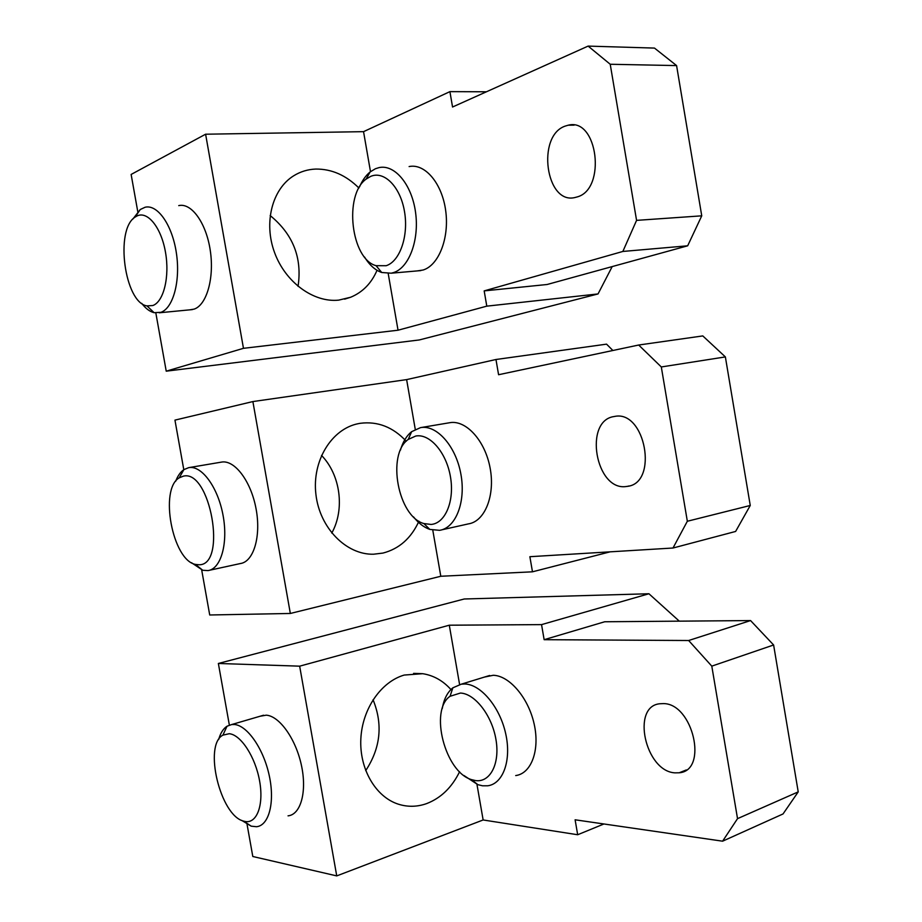 <?xml version="1.0" encoding="UTF-8"?>
<svg xmlns="http://www.w3.org/2000/svg" width="922" height="922" viewBox="0 0 922 922"><rect width="100%" height="100%" fill="white"/><g stroke="black" fill="none" stroke-linecap="round" stroke-linejoin="round"><path stroke-width="1.38" d="M183.801 469.736L174.95 420.121L252.882 401.566L290.338 613.464L440.797 576.262L532.478 571.813L529.873 556.704L673.002 548.014L735.618 531.452L750.254 505.475L687.339 521.253L673.002 548.014M201.572 569.323L209.72 614.986L290.338 613.464M221.326 462.141L221.418 462.118C234.534 459.513 250.98 481.111 256.039 508.702C261.295 536.258 253.654 561.786 240.4 563.538L209.432 570.28M614.432 416.479C645.319 409.449 658.838 483.22 627.271 486.378L626.326 486.505C595.566 491.357 583.303 420.34 614.271 416.514L614.432 416.479M252.882 401.566L406.625 379.61L495.967 359.499L498.583 374.724L638.681 345.024L702.794 335.919L725.372 356.918L750.254 505.475M612.876 350.487L606.561 344.148L495.967 359.499M610.18 551.829L532.478 571.813M687.339 521.253L661.304 366.956L725.372 356.918M661.304 366.956L638.681 345.024M331.782 533.066C345.035 509.29 340.483 474.899 321.513 455.399M432.787 530.196L440.797 576.262M406.625 379.61L415.269 429.364M418.945 521.195C411.177 538.229 399.18 548.867 382.93 553.085L373.56 554.214C346.315 554.952 319.669 528.006 315.912 494.399C311.855 460.839 331.609 428.857 358.301 423.659L360.237 423.302C377.663 421.089 393.003 427.059 406.233 441.223M449.533 422.737L449.648 422.725C465.898 419.579 485.145 440.578 490.124 468.076C495.333 495.54 484.811 521.518 468.422 523.88L441.707 529.85M199.094 564.771C227.365 565.29 210.239 468.941 183.282 476.178L179.214 477.838C159.114 489.109 172.483 560.253 195.452 564.414L199.094 564.771M191.488 562.708L202.736 570.269L208.015 570.591C221.015 568.92 228.345 543.093 223.009 515.098C217.857 487.081 201.561 465.068 188.71 467.65L183.87 469.632C180.458 471.983 177.727 475.856 175.676 481.249M413.482 516.85C418.484 523.177 423.936 527.361 429.825 529.412L439.587 530.323C455.814 528.018 466.129 501.706 460.827 473.827C455.768 445.902 436.579 424.512 420.501 427.635L411.65 431.669C406.556 435.772 402.81 441.938 400.425 450.155M431.093 524.445C445.326 523.396 454.742 500.98 450.432 476.674C446.317 452.333 429.71 433.317 415.73 436.037L408.239 439.437C386.445 454.396 398.039 516.643 423.89 523.558L431.093 524.445M137.781 211.714L131.131 174.442L205.606 134.209L243.466 348.32L398.039 330.214L486.793 306.15L484.177 290.891L622.857 251.452L687.674 245.805L547.126 284.495L484.177 290.891M155.841 312.984L166.225 371.174L243.466 348.32M178.741 205.618C191.511 202.506 206.332 223.159 210.297 250.657C214.434 278.11 206.689 304.963 194.15 309.112L189.932 309.827M565.117 126.118L568.159 125.219C597.744 117.267 606.63 189.275 577.149 196.939L574.879 197.539C545.836 204.765 536.304 135.891 565.117 126.118M205.606 134.209L363.545 131.662L449.913 91.635L452.552 107.01L588.121 46.1L654.482 48.082L676.587 65.589L701.746 215.829L687.674 245.805M486.459 91.785L449.913 91.635M166.225 371.174L419.326 339.941L598.044 293.934L486.793 306.15M598.044 293.934L612.196 266.585M701.746 215.829L636.572 220.37L622.857 251.452M636.572 220.37L610.226 64.263L676.587 65.589M610.226 64.263L588.121 46.1M298.06 286.35C302.312 257.814 293.012 234.211 270.158 215.541M388.197 273.511L398.039 330.214M363.545 131.662L370.494 171.665M377.029 270.307C371.451 283.285 362.657 292.262 350.637 297.253L338.708 300.134C313.711 302.796 285.44 282.42 274.56 252.547C263.496 222.732 272.163 189.056 293.726 175.768C300.468 171.596 307.833 169.36 315.797 169.06C331.655 168.922 346.027 175.238 358.9 188.007M409.114 166.571C424.984 163.148 442.157 183.397 445.706 210.815C449.463 238.187 438.699 265.352 423.094 270.019L417.159 270.918M152.833 305.528C163.724 301.736 169.902 276.531 165.43 251.937C161.131 227.273 147.474 210.55 136.871 216.036L135.061 217.119C114.674 229.809 124.654 302.785 147.001 305.897L152.833 305.528M141.7 303.326C145.618 308.501 149.756 311.624 154.101 312.696L160.924 312.316C173.198 308.144 180.62 280.91 176.379 253.031C172.299 225.106 157.616 204.119 145.111 207.243L140.259 209.513L132.883 219.044M364.524 257.007C369.434 265.029 375.162 270.192 381.72 272.497L391.193 273.2L393.464 272.612C408.884 267.922 419.429 240.365 415.58 212.567C411.927 184.711 394.8 164.139 379.103 167.597L375.427 168.738L370.137 171.941C365.827 175.457 362.277 180.458 359.511 186.935M386.134 265.72C399.894 261.445 408.815 235.848 404.458 211.311C400.309 186.693 384.105 170.443 370.621 176.413L366.092 179.133C343.549 195.176 351.121 259.278 376.084 265.674L386.134 265.72M299.662 666.168L449.291 625.197L541.548 624.62L648.927 593.756L464.239 598.989L218.364 663.471L299.662 666.168L336.737 875.9L483.14 819.969L577.679 834.744L575.109 819.796L722.594 841.187L783.032 813.953L798.222 791.883L737.531 818.644L722.594 841.187M218.364 663.471L229.359 725.084M247.061 824.36L252.801 856.503L336.737 875.9M259.981 716.267L266.274 715.172C279.435 716.025 295.755 738.787 301.39 765.168C307.187 791.549 300.803 814.679 288.044 815.843M663.195 703.601C692.906 703.083 708.615 770.769 679.18 772.786L674.95 772.855C645.25 771.368 631.017 706.321 659.783 703.763L663.195 703.601M648.927 593.756L679.295 621.151M603.933 823.98L577.679 834.744M604.705 621.762L750.577 620.575L688.653 640.513L544.141 639.684L604.705 621.762M737.531 818.644L711.796 666.133L773.616 644.985L798.222 791.883M773.616 644.985L750.577 620.575M711.796 666.133L688.653 640.513M541.548 624.62L544.141 639.684M365.711 770.619C380.602 747.984 383.056 724.358 373.053 699.74M476.951 784.345L483.14 819.969M449.291 625.197L459.594 684.504M459.582 771.76C451.884 787.446 440.923 798.06 426.713 803.569C417.193 806.969 407.685 807.153 398.2 804.134C375.519 796.815 359.257 768.787 360.848 738.741C362.311 708.695 381.201 681.658 404.251 675.054L422.702 673.694C433.582 675.411 442.986 680.69 450.927 689.541M484.476 677.071L493.235 675.284C509.336 675.596 528.329 697.654 534.115 723.851C540.108 750.035 531.349 773.616 515.709 775.563M244.883 821.433C256.8 824.038 263.992 805.183 259.612 781.038C255.406 756.939 240.884 734.696 229.232 733.716L222.905 735.145C203.278 745.045 220.254 815.855 243.65 821.122L244.883 821.433M241.714 820.396L251.164 826.158L256.454 826.723C268.97 825.686 275.102 802.313 269.236 775.517C263.519 748.722 247.338 725.487 234.419 724.496L231.733 724.531L227.019 726.225C223.216 728.691 220.439 733.128 218.664 739.548M463.916 775.494L477.861 784.68L482.563 785.798L487.634 785.798C503.147 783.965 511.722 760.131 505.659 733.532C499.793 706.92 480.858 684.424 464.884 683.986L461.346 684.159L452.852 687.824C447.435 692.215 443.908 699.095 442.283 708.499M475.602 780.588C490.32 782.697 500.197 763.404 495.921 739.329C491.864 715.265 474.853 693.528 460.389 693.056L450.063 696.283C429.179 710.228 445.015 772.117 471.568 779.643L475.602 780.588M627.271 486.378L629.104 485.975M221.418 462.118L188.71 467.65M195.452 564.414L202.736 570.269M179.214 477.838L183.87 469.632M449.648 422.725L420.501 427.635M423.89 523.558L429.825 529.412M408.239 439.437L411.65 431.669M568.159 125.219L574.129 125.138M350.637 297.253L344.621 299.143M192.421 309.585L159.241 312.788M147.001 305.897L154.101 312.696M135.061 217.119L140.259 209.513M420.812 270.595L391.193 273.2M376.084 265.674L381.72 272.497M366.092 179.133L370.137 171.941M679.18 772.786L686.302 769.951M422.702 673.694L413.586 673.371M263.542 715.23L231.733 724.531M243.65 821.122L251.164 826.158M222.905 735.145L227.019 726.225M489.651 675.48L461.346 684.159M471.568 779.643L477.861 784.68M450.063 696.283L452.852 687.824"/></g></svg>
